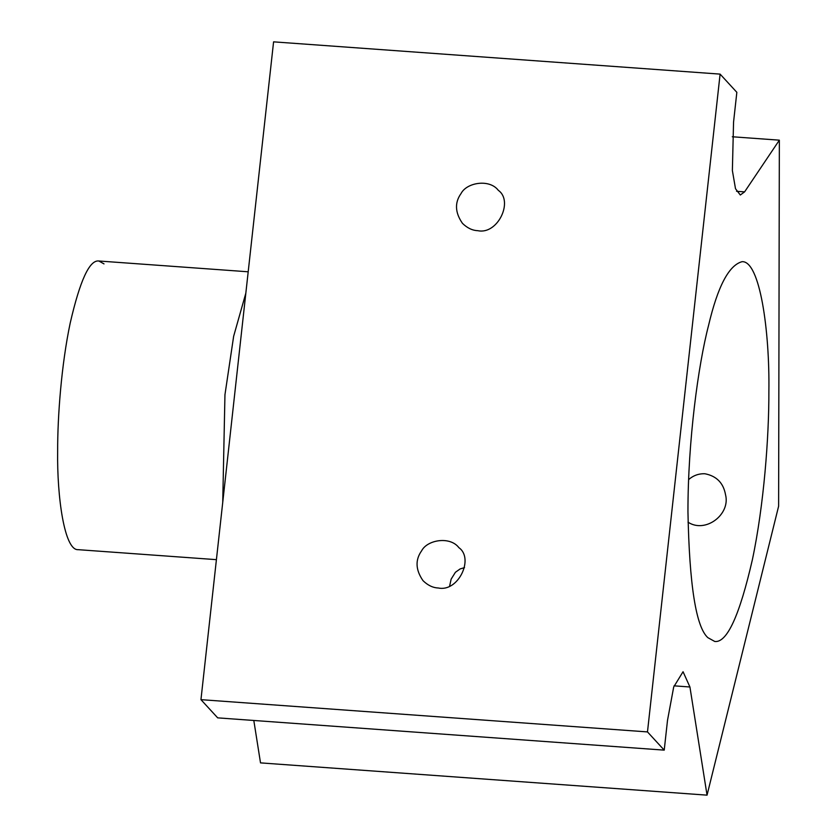 <?xml version="1.0" encoding="UTF-8"?>
<svg xmlns="http://www.w3.org/2000/svg" width="837" height="837" viewBox="0 0 837 837"><rect width="100%" height="100%" fill="white"/><g stroke="black" fill="none" stroke-linecap="round" stroke-linejoin="round"><path stroke-width="1.26" d="M707.045 795.15L778.619 506.207L779.352 140.166L744.595 191.882L740.316 195.011L735.503 188.733L732.375 170.549L733.557 122.097L736.842 92.321L720.102 74.116L273.584 41.85L200.953 699.659L217.693 717.864L664.222 750.13L667.507 720.354L673.701 686.968L683.055 671.724L689.929 686.989L707.045 795.15L260.516 762.884L253.81 720.469M438.326 587.992C432.928 587.794 427.822 585.356 423.009 580.658C415.56 569.871 415.1 559.911 421.649 550.767C427.32 539.76 450.118 535.994 458.906 547.68C474.317 558.478 458.289 592.314 438.326 587.992M477.781 230.677C472.382 230.478 467.276 228.041 462.463 223.353C455.004 212.567 454.554 202.596 461.093 193.462C466.764 182.445 489.561 178.679 498.35 190.365C513.772 201.162 497.733 235.009 477.781 230.677M720.102 74.116L647.482 731.915L200.953 699.659M647.482 731.915L664.222 750.13M779.352 140.166L732.302 136.766M707.872 637.668L714.788 641.487C727.018 642.931 739.552 615.634 752.4 559.608C763.909 505.109 769.025 436.914 768.879 391.381C769.778 330.845 759.912 260.809 742.137 261.667C728.901 265.141 717.696 286.484 708.5 325.666C698.32 364.765 687.888 440.754 687.951 511.773C689.374 585.073 696.018 627.049 707.872 637.668M464.525 567.612L460.099 568.951L455.401 572.299L451.133 579.152L449.615 586.099M688.631 479.591C693.35 475.479 698.78 473.533 704.932 473.763C716.587 476.023 723.461 483.033 725.553 494.813C730.617 514.514 705.361 533.713 688.004 522.162M77.998 549.668C64.47 550.359 56.958 497.115 57.648 451.08C57.533 416.428 61.436 364.503 70.203 323.061C79.996 280.479 89.528 259.784 98.829 260.998L104.008 263.896M689.929 686.989L674.047 685.838M744.595 191.882L736.539 191.296M222.736 502.336L224.954 394.719L233.649 336.275L245.837 293.159M216.417 559.66L77.967 549.658M248.191 271.795L98.829 260.998"/></g></svg>
